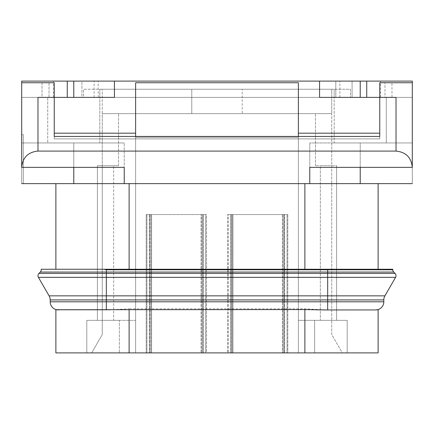 <?xml version="1.0" encoding="UTF-8"?>
<svg xmlns="http://www.w3.org/2000/svg" width="434" height="434" viewBox="0 0 434 434"><rect width="100%" height="100%" fill="white"/><g stroke="black" fill="none" stroke-linecap="round" stroke-linejoin="round"><path stroke-width="0.33" stroke-dasharray="2.17 1.63" d="M21.7 183.636L73.78 183.636L73.78 142.949L21.7 142.949L73.78 142.949L73.78 167.361L73.78 142.949L124.233 142.949L21.7 142.949L73.78 142.949L73.78 167.361L124.233 167.361L21.7 167.361L21.7 142.949L21.7 183.636L21.7 142.949L21.7 167.361L73.78 167.361L21.7 167.361L21.7 81.104L412.3 81.104L412.3 97.379L391.962 97.379L412.3 97.379L412.3 82.731L379.75 82.731L412.3 82.731L379.75 82.731L379.75 97.379L366.73 97.379L366.73 81.104M323.639 309.941L375.681 309.941L327.67 309.93L304.885 308.851L129.115 308.851L129.115 352.896L378.123 352.896L378.123 309.567M287.053 352.896L227.579 352.896L298.375 352.896L284.124 352.896L284.124 214.559L284.124 352.896L282.404 352.896L287.053 352.896L287.053 214.559L287.796 214.559L227.579 214.559L232.228 214.559L228.322 214.559L228.322 352.896L228.322 214.559L227.579 214.559L227.579 352.896L227.579 214.559L284.65 214.559L284.65 352.896L284.65 214.559L287.796 214.559L287.796 352.896L287.796 214.559L231.251 214.559L231.251 352.896L201.029 352.896L232.977 352.896L231.251 352.896L231.251 214.559L232.977 214.559L232.228 214.559L232.228 352.896L232.228 214.559L232.977 214.559L232.977 352.896L232.977 214.559L231.251 214.559L284.124 214.559L282.404 214.559L282.404 352.896L282.404 214.559L287.053 214.559L287.053 352.896M97.379 320.346L97.379 165.734L97.379 320.346L135.625 320.346L135.625 352.896L86.8 352.896L86.8 320.346L97.379 320.346L97.379 165.734L118.536 165.734L97.379 165.734L97.379 320.346L113.654 320.346L113.654 165.734L97.379 165.734L102.261 165.734L102.261 113.654L331.739 113.654L331.739 92.496L331.739 113.654L315.464 113.654L331.739 113.654L331.739 165.734L336.621 165.734L320.346 165.734L320.346 320.346L298.375 320.346L347.2 320.346L320.346 320.346L336.621 320.346L336.621 165.734L336.621 320.346L336.621 165.734L320.346 165.734L320.346 320.346L298.375 320.346L298.375 113.654L315.464 113.654L135.625 113.654L135.625 352.896L149.876 352.896L86.8 352.896L91.682 352.896L102.261 334.576L102.261 89.241L331.739 89.241L331.739 92.496L331.739 89.241L331.739 92.496L331.739 89.241L331.739 92.496L331.739 89.241L102.261 89.241L102.261 113.654L331.739 113.654L331.739 165.734L336.621 165.734L336.621 320.346L347.2 320.346L347.2 352.896L342.317 352.896L331.739 334.576L331.739 165.734L315.464 165.734L331.739 165.734L331.739 334.576L342.317 352.896L347.2 352.896L347.2 320.346L347.2 352.896L347.2 320.346L298.375 320.346L298.375 352.896L298.375 113.654L298.375 352.896L347.2 352.896L314.65 352.896L314.65 320.346L314.65 352.896L298.375 352.896L298.375 113.654L102.261 113.654L135.625 113.654L135.625 352.896L135.625 113.654L135.625 320.346L113.654 320.346L113.654 165.734L102.261 165.734L102.261 334.576L91.682 352.896L86.8 352.896L86.8 320.346L86.8 352.896L86.8 320.346L97.379 320.346M149.876 214.559L149.876 352.896L151.602 352.896L149.876 352.896L149.876 214.559L202.749 214.559L202.749 352.896L202.749 214.559L201.029 214.559L205.678 214.559L201.772 214.559L201.772 352.896L201.772 214.559L201.029 214.559L201.029 352.896L201.029 214.559L202.749 214.559L149.876 214.559M150.853 352.896L203.275 352.896L146.204 352.896L150.853 352.896L150.853 214.559L151.602 214.559L151.602 352.896L151.602 214.559L146.204 214.559L206.421 214.559L205.678 214.559L205.678 352.896L206.421 352.896L205.678 352.896L205.678 214.559L206.421 214.559L206.421 352.896L203.275 352.896L206.421 352.896L206.421 214.559L149.356 214.559L149.356 352.896L149.356 214.559L146.204 214.559L146.204 352.896L146.204 214.559L150.853 214.559L150.853 352.896M73.78 167.361L124.233 167.361L124.233 183.636L360.22 183.636L360.22 142.949L412.3 142.949L309.767 142.949L412.3 142.949L412.3 167.361C411.318 157.493 405.893 152.068 396.025 151.086L396.025 97.379L319.565 97.379L379.75 97.379L379.75 138.907L54.25 138.907L54.25 97.379L49.026 97.379L114.435 97.379L49.026 97.379L49.026 82.731L21.7 82.731L54.25 82.731L49.026 82.731L49.026 97.379L54.25 97.379L47.74 97.379L47.74 142.949L47.74 97.379L99.82 97.379L99.82 142.949L47.74 142.949L99.82 142.949L47.74 142.949L99.82 142.949L99.82 97.379L83.545 97.379L83.545 89.241L334.18 89.241L83.545 89.241L83.545 97.379L386.26 97.379L386.26 142.949L386.26 97.379L334.18 97.379L334.18 142.949L386.26 142.949L334.18 142.949L386.26 142.949L334.18 142.949L334.18 97.379L350.455 97.379L350.455 89.241L334.18 89.241L350.455 89.241L350.455 97.379L334.18 97.379L386.26 97.379L37.975 97.379L114.435 97.379L114.435 81.104M21.7 134.659L21.7 183.484L21.7 134.659L23.328 134.659L23.328 183.484L23.328 134.659L21.7 134.659M119.35 320.346L86.8 320.346L119.35 320.346L119.35 352.896L119.35 320.346M335.808 81.104L98.192 81.104L335.808 81.104L335.808 97.379L352.082 97.379L352.082 81.104L352.082 97.379L335.808 97.379L335.808 81.104M81.918 81.104L98.192 81.104L81.918 81.104L81.918 97.379L335.808 97.379L81.918 97.379L81.918 81.104M42.038 82.731L42.038 97.379L21.7 97.379L42.038 97.379L42.038 82.731M110.361 309.941L58.319 309.941L106.33 309.93L129.115 308.851M55.877 309.567L55.877 352.896L129.115 352.896M191.774 113.654L242.226 113.654L191.774 113.654L191.774 89.241L242.226 89.241L191.774 89.241L242.226 89.241L191.774 89.241L191.774 113.654L242.226 113.654L242.226 89.241L242.226 113.654L191.774 113.654M378.123 183.636L304.885 183.636L378.123 183.636L378.123 269.254L304.885 269.254L378.123 269.254M304.885 269.254L129.115 269.254L129.115 183.636L304.885 183.636L304.885 269.254L55.877 269.254L55.877 183.636L129.115 183.636L55.877 183.636M129.115 183.636L304.885 183.636M412.3 183.636L412.3 142.949L360.22 142.949L360.22 167.361L309.767 167.361L412.3 167.361L412.3 97.379L391.962 97.379L391.962 82.731L391.962 97.379L412.3 97.379L412.3 167.361L360.22 167.361L412.3 167.361L412.3 142.949L412.3 183.636L360.22 183.636M124.233 183.636L124.233 142.949L124.233 183.636L73.78 183.636M21.7 97.379L42.038 97.379L21.7 97.379L21.7 82.731L54.25 82.731L54.25 133.184L135.625 133.184L135.625 137.328L135.625 82.731L135.625 133.184M327.67 269.254L327.67 269.769L106.33 269.769L106.33 277.348L38.409 277.348L49.091 295.847A8.137 8.137 0 0 1 50.181 299.916L106.33 299.916L106.33 301.804L50.181 301.804L50.181 299.916A8.137 8.137 0 0 0 49.091 295.847L106.33 295.847L106.33 277.348L327.67 277.348L327.67 299.916L106.33 299.916L106.33 295.847L384.909 295.847L395.591 277.348A3.255 3.255 0 0 0 395.07 273.42L393.725 272.069A3.255 3.255 0 0 1 392.77 269.769L392.77 269.254L41.23 269.254M298.375 133.184L298.375 82.731L298.375 137.328L135.625 137.328L135.625 82.731L298.375 82.731L298.375 137.328L298.375 133.184L379.75 133.184L379.75 97.379L384.974 97.379L384.974 82.731L384.974 97.379L379.75 97.379L379.75 138.907L379.75 136.439L379.75 138.907L54.25 138.907L54.25 136.439L54.25 138.907L54.25 136.439L379.75 136.439M366.73 97.379L319.565 97.379L319.565 81.104M360.22 167.361L360.22 142.949L360.22 167.361L309.767 167.361L309.767 183.636M298.375 136.439L298.375 137.328L135.625 137.328L135.625 136.439M135.625 82.731L298.375 82.731L135.625 82.731M396.025 151.086L37.975 151.086C28.107 152.068 22.682 157.493 21.7 167.361M129.115 269.254L55.877 269.254M37.975 151.086L37.975 97.379L54.25 97.379L54.25 136.439M329.01 309.941L375.942 309.936M377.526 309.73L377.84 309.648M73.78 97.379L53.436 97.379L94.124 97.379L73.78 97.379L73.78 81.104M104.99 309.941L58.319 309.941M56.16 309.648L56.474 309.73M383.819 301.804L383.819 299.916A8.137 8.137 0 0 1 384.909 295.847A8.137 8.137 0 0 0 383.819 299.916L327.67 299.916L327.67 301.804L383.819 301.804M106.33 269.769L104.014 269.254M38.409 277.348A3.255 3.255 0 0 1 38.93 273.42L40.275 272.069A3.255 3.255 0 0 0 41.23 269.769A3.255 3.255 0 0 1 40.275 272.069L327.67 272.069L327.67 273.42L395.07 273.42A3.255 3.255 0 0 1 395.591 277.348L327.67 277.348L327.67 273.42L38.93 273.42A3.255 3.255 0 0 0 38.409 277.348M23.328 183.484L21.7 183.484M334.18 89.241L334.18 97.379L334.18 89.241M106.33 309.93L106.33 301.804L327.67 301.804L327.67 309.93M99.82 89.241L99.82 97.379L99.82 89.241M67.27 97.379L67.27 81.104M230.731 214.559L230.731 352.896L230.731 214.559M315.464 165.734L315.464 113.654L315.464 165.734M146.947 214.559L146.947 352.896L146.947 214.559M98.192 97.379L98.192 81.104L98.192 97.379M283.147 214.559L283.147 352.896L283.147 214.559M203.275 214.559L203.275 352.896L203.275 214.559M360.22 97.379L360.22 81.104M118.536 165.734L118.536 113.654L118.536 165.734M327.67 269.769L327.67 272.069L393.725 272.069A3.255 3.255 0 0 1 392.77 269.769L327.67 269.769M304.885 308.851L304.885 352.896M53.436 97.379L53.436 81.104L53.436 97.379M412.3 97.379L412.3 82.731M339.876 97.379L339.876 81.104L339.876 97.379M309.767 142.949L309.767 167.361L309.767 142.949M94.124 97.379L94.124 81.104L94.124 97.379M380.564 97.379L380.564 81.104L380.564 97.379"/><path stroke-width="0.65" d="M309.767 183.636L124.233 183.636L124.233 167.361L21.7 167.361C22.682 157.493 28.107 152.068 37.975 151.086L396.025 151.086C405.893 152.068 411.318 157.493 412.3 167.361L309.767 167.361L309.767 183.636L412.3 183.636M56.474 309.73L304.885 309.567L323.639 309.941L375.681 309.941L378.123 309.567L378.123 352.896L55.877 352.896L55.877 309.567L58.319 309.941A8.137 8.137 0 0 1 50.181 301.804L50.181 299.916A8.137 8.137 0 0 0 49.091 295.847L38.409 277.348A3.255 3.255 0 0 1 38.93 273.42L40.275 272.069A3.255 3.255 0 0 0 41.23 269.769L41.23 269.254L327.67 269.254L327.67 272.069L106.33 272.069L106.33 273.42L38.93 273.42M104.014 269.254L106.33 269.769L392.77 269.769A3.255 3.255 0 0 0 393.725 272.069L395.07 273.42A3.255 3.255 0 0 1 395.591 277.348A3.255 3.255 0 0 0 395.07 273.42L106.33 273.42L106.33 277.348L38.409 277.348M327.67 309.941L327.67 301.804L383.819 301.804A8.137 8.137 0 0 1 375.681 309.941A8.137 8.137 0 0 0 383.819 301.804L383.819 299.916A8.137 8.137 0 0 1 384.909 295.847L395.591 277.348L106.33 277.348L106.33 295.847L49.091 295.847M21.7 97.379L21.7 82.731L54.25 82.731L54.25 136.439L379.75 136.439L379.75 97.379L366.73 97.379L366.73 81.104L21.7 81.104L21.7 167.361M396.025 151.086L396.025 97.379L379.75 97.379L379.75 82.731L412.3 82.731L412.3 81.104L366.73 81.104M319.565 81.104L319.565 97.379L366.73 97.379M124.233 183.636L73.78 183.636L73.78 167.361M21.7 183.636L73.78 183.636M37.975 151.086L37.975 97.379L114.435 97.379L114.435 81.104M55.877 269.254L55.877 183.636M392.77 269.769L392.77 269.254L327.67 269.254M378.123 183.636L378.123 269.254M54.25 136.439L54.25 133.184L135.625 133.184M298.375 133.184L379.75 133.184L379.75 136.439M412.3 82.731L412.3 167.361M135.625 136.439L135.625 82.731L298.375 82.731L298.375 136.439M58.319 309.941A8.137 8.137 0 0 1 50.181 301.804L106.33 301.804L106.33 309.941M375.942 309.936L377.526 309.73M377.84 309.648L378.123 309.567M55.877 309.567L56.16 309.648M41.23 269.769L41.23 269.254M393.725 272.069L327.67 272.069L327.67 299.916L383.819 299.916A8.137 8.137 0 0 1 384.909 295.847L106.33 295.847L106.33 299.916L50.181 299.916M327.67 299.916L327.67 301.804L106.33 301.804L106.33 299.916L327.67 299.916M106.33 269.769L106.33 272.069L40.275 272.069M129.115 309.567L129.115 352.896M360.22 97.379L360.22 81.104M73.78 97.379L73.78 81.104M129.115 269.254L129.115 183.636M304.885 183.636L304.885 269.254M360.22 167.361L360.22 183.636M67.27 97.379L67.27 81.104M304.885 309.567L304.885 352.896M375.681 309.941A8.137 8.137 0 0 0 383.819 301.804"/></g></svg>
